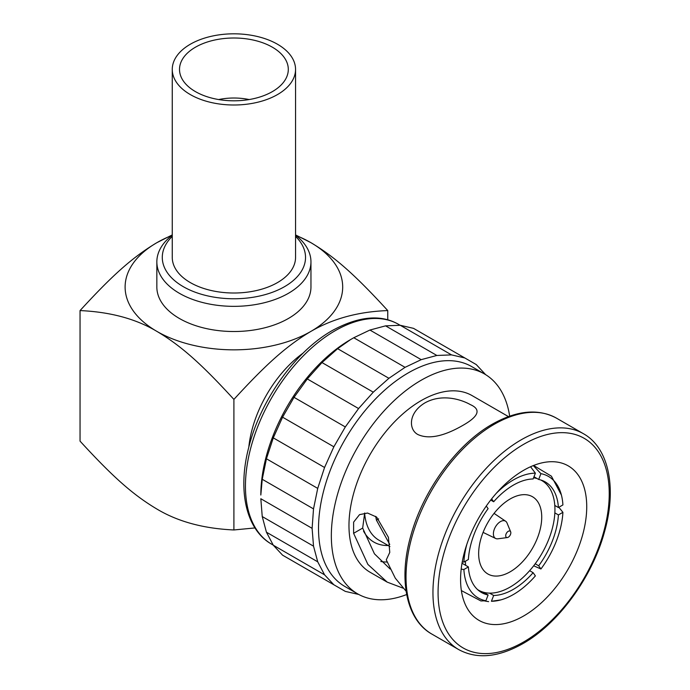 <?xml version="1.0" encoding="UTF-8"?>
<svg xmlns="http://www.w3.org/2000/svg" width="690" height="690" viewBox="0 0 690 690"><rect width="100%" height="100%" fill="white"/><g stroke="black" fill="none" stroke-linecap="round" stroke-linejoin="round"><path stroke-width="1.03" d="M523.65 615.98A89.208 51.5 -60 0 1 479.05 620.396A89.208 51.5 -60 0 1 465.379 548.912A89.208 51.5 -60 0 1 523.65 470.304A89.208 51.5 -60 0 1 568.258 465.888A89.208 51.5 -60 0 1 581.929 537.372A89.208 51.5 -60 0 1 523.65 615.98M463.395 425.075C444.024 436.313 428.904 439.496 418.037 434.605C408.67 429.93 407.902 413.086 424.937 402.874C442.169 393.3 461.507 399.57 470.287 404.59C481.197 409.351 478.895 416.182 463.395 425.075M390.126 569.017L374.437 553.811L362.664 528.083L353.608 533.31L367.873 564.386L387.159 582.11L370.09 572.252A101.991 58.883 -60 0 1 354.462 490.53A101.991 58.883 -60 0 1 421.09 400.649A101.991 58.883 120 0 1 472.081 395.603L508.418 416.579M387.159 582.11L403.046 588.147M353.608 533.31L353.625 522.123L359.524 514.645L367.554 513.041L376.637 517.086L388.427 537.337L389.772 552.414L386.271 559.875L395.301 578.186L406.099 591.218M510.195 571.786A44.6 25.754 -60 0 1 487.89 573.994A44.6 25.754 -60 0 1 481.051 538.26A44.6 25.754 -60 0 1 510.195 498.948A44.6 25.754 120 0 1 532.49 496.74A44.6 25.754 120 0 1 539.33 532.482A44.6 25.754 120 0 1 510.195 571.786M362.664 528.083L364.674 513.015M375.679 516.361L376.43 520.139L389.755 544.47M387.081 562.031A89.208 51.5 -60 0 1 380.837 561.496M388.168 545.523A73.977 42.711 -60 0 1 363.535 531.11M389.928 546.54L378.879 540.158A69.802 40.305 -60 0 1 364.613 513.101M500.854 599.895L491.418 601.275A70.164 40.512 120 0 0 500.854 599.895A70.164 40.512 120 0 0 535.38 575.891L533.129 572.691L529.635 570.682M540.926 473.659L538.683 479.455A63.825 36.846 -60 0 1 545.307 481.948A63.825 36.846 -60 0 1 558.408 507.53L562.911 504.933A70.164 40.512 120 0 0 561.401 495.023A70.164 40.512 120 0 0 540.926 473.659L533.301 465.595M530.567 466.75L535.38 473.168A70.164 40.512 120 0 0 496.257 493.35M466.837 544.315A70.164 40.512 120 0 0 463.887 562.109L468.381 559.512A63.825 36.846 -60 0 1 488.115 508.651L486.277 506.046M462.257 561.902L463.887 562.109M488.606 601.637L484.811 600.999M558.848 507.279L562.911 512.334L558.408 514.93L554.846 512.877M533.672 565.791L540.926 568.991A70.164 40.512 120 0 0 562.911 512.334M538.683 479.455L533.991 476.747M540.926 568.991L538.683 565.791L535.198 563.782M558.408 507.53L554.786 505.442M535.38 473.168L533.129 478.964A63.825 36.846 -60 0 0 493.669 501.751L490.711 500.043M533.129 572.691A63.825 36.846 -60 0 1 493.669 595.479L489.598 593.133M558.408 514.93A63.825 36.846 -60 0 1 538.683 565.791M493.669 501.751L491.642 498.87M491.418 601.275L493.669 595.479M477.48 589.51A63.282 36.535 -60 0 0 478.55 590.174A63.282 36.535 -60 0 0 510.195 587.035A63.282 36.535 120 0 0 551.534 531.274A63.282 36.535 120 0 0 541.831 480.568A63.282 36.535 120 0 0 540.718 479.973M537.13 478.567A63.282 36.535 120 0 0 533.568 477.816M465.595 565.3A63.282 36.535 -60 0 1 465.448 561.203M490.323 500.552A63.282 36.535 -60 0 1 490.745 500.06M507.348 537.553A3.623 2.096 -60 0 1 505.744 535.173A3.623 2.096 -60 0 1 508.271 531.3A3.623 2.096 120 0 1 510.66 531.817A3.623 2.096 120 0 1 508.271 537.217A3.623 2.096 -60 0 1 507.348 537.553L497.913 538.804A9.971 5.761 -60 0 1 495.679 538.493A9.971 5.761 -60 0 1 493.876 530.584A9.971 5.761 -60 0 1 500.448 521.606A9.971 5.761 120 0 1 505.641 521.235L494.066 513.386M510.66 531.817L507.029 523.02A9.971 5.761 120 0 0 505.641 521.235M406.669 594.53A126.917 73.278 -60 0 1 357.627 593.84A126.917 73.278 -60 0 1 338.169 492.143A126.917 73.278 -60 0 1 421.09 380.294A126.917 73.278 120 0 1 484.544 374.006A126.917 73.278 120 0 1 509.668 416.139M357.627 593.84L344.81 586.44A126.917 73.278 -60 0 1 325.352 484.734A126.917 73.278 -60 0 1 408.264 372.893A126.917 73.278 120 0 1 471.727 366.606L484.544 374.006M485.639 374.661L476.264 364.57L464.81 357.955L451.536 354.893L436.848 355.462L421.202 359.654L405.065 367.339L388.919 378.293L373.273 392.17L358.584 408.558L345.311 426.946L333.856 446.792L324.559 467.484L317.719 488.391L313.519 508.884L312.113 528.342L313.519 546.161L317.719 561.815L324.559 574.813L333.856 584.775L345.311 591.39L358.731 594.461M464.81 357.955L413.526 328.354L400.252 325.283L385.572 325.853L369.918 330.044L353.78 337.738L405.065 367.339M369.918 330.044L421.202 359.654M337.634 348.683L321.988 362.561L307.3 378.948L294.026 397.337L282.572 417.183L273.283 437.874L266.435 458.781L262.235 479.274L260.829 495.032A126.917 73.278 -60 0 1 350.572 339.584L337.634 348.683L388.919 378.293M321.988 362.561L373.273 392.17M307.3 378.948L358.584 408.558M294.026 397.337L345.311 426.946M282.572 417.183L333.856 446.792M273.283 437.874L324.559 467.484M266.435 458.781L317.719 488.391M262.235 479.274L313.519 508.884M313.519 546.161L262.235 516.551L260.829 498.732L312.113 528.342M262.235 516.551L266.435 532.206L317.719 561.815M266.435 532.206L273.283 545.204L324.559 574.813M273.283 545.204L282.572 555.165L333.856 584.775M282.572 555.165L294.026 561.781M400.252 325.283L451.536 354.893M385.572 325.853L436.848 355.462M350.572 339.584L353.78 337.738M303.108 353.108A88.389 51.034 120 0 0 248.805 447.163M172.258 234.911L156.975 242.621C132.273 257.318 111.892 275.845 80.049 310.578L80.049 441.134C113.22 477.342 133.317 495.015 156.975 509.091C177.917 521.64 203.559 528.592 233.901 529.963L254.964 527.936M233.901 529.963L233.901 399.406C266.064 364.303 286.454 345.932 310.828 331.442C332.899 318.59 358.541 311.639 387.754 310.578C354.591 274.37 334.486 256.697 310.828 242.621L295.553 234.911M387.754 319.867L387.754 310.578M80.049 310.578C110.452 311.958 136.085 318.909 156.975 331.442C180.659 345.526 200.816 363.276 233.901 399.406M171.965 235.394A108.787 62.807 0 0 0 156.975 242.621A108.787 62.807 0 0 0 156.975 331.442A108.787 62.807 0 0 0 310.828 331.442A108.787 62.807 0 0 0 310.828 242.621A108.787 62.807 0 0 0 295.846 235.394M156.846 261.864L156.846 287.031A77.056 44.488 0 0 0 204.413 328.13A77.056 44.488 0 0 0 288.394 318.487A77.056 44.488 0 0 0 310.957 287.031L310.957 261.864A77.056 44.488 180 0 1 288.394 293.319A77.056 44.488 180 0 1 204.413 302.962A77.056 44.488 180 0 1 156.846 261.864A77.056 44.488 180 0 1 172.258 235.169M295.553 236.377A71.622 41.348 180 0 1 284.547 286.661A71.622 41.348 180 0 1 190.009 290.093A71.622 41.348 180 0 1 172.258 236.377M295.553 235.169A77.056 44.488 180 0 1 310.957 261.864M172.258 69.405L172.258 257.422A61.643 35.595 0 0 0 210.312 290.3A61.643 35.595 0 0 0 277.492 282.589A61.643 35.595 0 0 0 295.553 257.422L295.553 69.405A61.643 35.595 180 0 1 277.492 94.573A61.643 35.595 0 0 1 210.312 102.293A61.643 35.595 0 0 1 172.258 69.405A61.643 35.595 0 0 1 190.311 44.238A61.643 35.595 180 0 1 257.491 36.527A61.643 35.595 180 0 1 295.553 69.405M218.618 99.55A45.324 26.168 180 0 1 249.185 99.55M195.442 47.205A54.398 31.404 0 0 0 179.512 69.405A54.398 31.404 0 0 0 213.089 98.42A54.398 31.404 0 0 0 272.369 91.615A54.398 31.404 180 0 0 288.299 69.405A54.398 31.404 180 0 0 254.722 40.391A54.398 31.404 180 0 0 195.442 47.205M461.36 590.58L480.913 600.947L485.864 600.783L488.115 594.987L483.25 592.175M461.179 569.129L463.887 569.509L468.381 566.913L462.015 563.238M488.115 594.987A63.825 36.846 -60 0 1 481.482 592.494A63.825 36.846 -60 0 1 468.381 566.913M463.887 569.509A70.164 40.512 120 0 0 485.864 600.783M431.837 634.067C406.505 620.025 398.173 579.902 410.731 536.027C422.936 490.659 456.815 444.162 492.35 424.16C516.931 410.343 538.303 408.342 556.494 418.166A124.657 71.967 120 0 0 494.169 424.341A124.657 71.967 120 0 0 412.732 534.181A124.657 71.967 120 0 0 431.837 634.067L458.764 649.618C476.945 659.442 498.327 657.441 522.899 643.623C558.443 623.622 592.313 577.125 604.526 531.757C617.084 487.873 608.744 447.75 583.412 433.708A124.657 71.967 120 0 0 521.088 439.884A124.657 71.967 120 0 0 439.659 549.732A124.657 71.967 120 0 0 458.764 649.618M523.65 641.959A121.026 69.871 120 0 0 609.236 493.73A121.026 69.871 120 0 0 523.65 444.325A121.026 69.871 120 0 0 438.072 592.555A121.026 69.871 120 0 0 523.65 641.959M378.62 518.871L376.43 520.139M271.731 544.246C246.045 529.868 237.369 490.547 248.754 447.361C260.363 400.321 295.355 351.305 332.468 330.432C358.886 316.132 380.949 314.131 398.648 324.412A126.917 73.278 120 0 0 335.185 330.7A126.917 73.278 120 0 0 252.273 442.549A126.917 73.278 120 0 0 271.731 544.246L273.223 545.109M556.494 418.166L583.412 433.708M561.401 495.023L551.396 476.169L533.594 465.474M541.831 480.568L540.882 480.016M478.55 590.174L477.601 589.622M495.679 538.493L483.086 532.395M398.648 324.412L400.14 325.283"/></g></svg>

